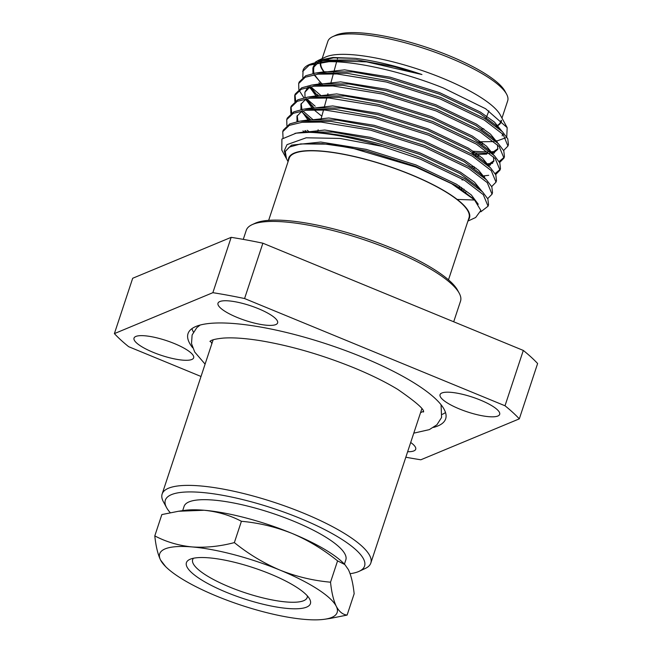 <?xml version="1.0" encoding="UTF-8"?>
<svg xmlns="http://www.w3.org/2000/svg" width="652" height="652" viewBox="0 0 652 652"><rect width="100%" height="100%" fill="white"/><g stroke="black" fill="none" stroke-linecap="round" stroke-linejoin="round"><path stroke-width="0.98" d="M252.112 224.663L255.103 223.277A110.343 27.408 18.3 0 1 391.33 247.988A110.343 27.408 18.3 0 1 457.614 290.254L459.195 293.147A112.829 28.028 -161.7 0 0 391.412 249.928A112.829 28.028 -161.7 0 0 252.112 224.663A112.829 28.028 -161.7 0 0 246.269 230.303L243.269 239.374M350.108 573.695A104.923 26.064 -161.7 0 0 359.146 571.307A104.923 26.064 -161.7 0 0 300.319 518.43A104.923 26.064 -161.7 0 0 201.085 492.39A104.923 26.064 -161.7 0 0 166.578 507.623A104.923 26.064 -161.7 0 0 170.27 512.692M166.578 507.623L163.424 501.828A109.903 27.294 18.3 0 1 162.136 494.029A109.903 27.294 18.3 0 1 303.514 513.148A109.903 27.294 18.3 0 1 370.825 563.043A109.903 27.294 18.3 0 1 365.136 568.536L359.146 571.307M270.417 574.021A65.298 16.218 18.3 0 1 309.643 599.033A65.298 16.218 18.3 0 1 288.168 608.512A65.298 16.218 18.3 0 1 226.415 592.309A65.298 16.218 18.3 0 1 189.797 559.4A65.298 16.218 18.3 0 1 270.417 574.021M193.489 558.242A60.31 14.98 -161.7 0 0 192.666 559.644A60.31 14.98 -161.7 0 0 229.61 587.028A60.31 14.98 -161.7 0 0 307.19 597.517A60.31 14.98 -161.7 0 0 307.369 595.904M480.442 400.108A31.394 7.8 18.3 0 1 499.676 414.362A31.394 7.8 18.3 0 1 459.285 408.902A31.394 7.8 18.3 0 1 440.059 394.647A31.394 7.8 18.3 0 1 480.442 400.108M410.703 442.472A31.394 7.8 18.3 0 1 415.707 449.261A31.394 7.8 18.3 0 1 407.647 451.722M174.41 343.571A31.394 7.8 18.3 0 1 193.644 357.826A31.394 7.8 18.3 0 1 153.253 352.365A31.394 7.8 18.3 0 1 134.019 338.111A31.394 7.8 18.3 0 1 174.41 343.571M258.379 308.673A31.394 7.8 18.3 0 1 277.613 322.927A31.394 7.8 18.3 0 1 237.222 317.467A31.394 7.8 18.3 0 1 217.996 303.213A31.394 7.8 18.3 0 1 258.379 308.673M182.682 510.646L184.092 506.376A85.176 21.157 18.3 0 1 293.661 521.192A85.176 21.157 18.3 0 1 345.829 559.864L344.419 564.135M445.512 412.52A135.681 33.7 18.3 0 1 442.3 414.354M192.642 347.736A135.681 33.7 18.3 0 1 188.029 333.628A135.681 33.7 18.3 0 1 362.569 357.239A135.681 33.7 18.3 0 1 445.666 418.837A135.681 33.7 18.3 0 1 433.556 427.41M332.748 36.634L335.747 35.249A92.209 22.901 18.3 0 1 449.587 55.893A92.209 22.901 18.3 0 1 504.982 91.215L506.563 94.116A94.703 23.521 -161.7 0 0 449.668 57.841A94.703 23.521 -161.7 0 0 332.748 36.634A94.703 23.521 -161.7 0 0 327.85 41.361L322.145 58.623M324.24 72.282A95.2 23.643 18.3 0 1 320.417 62.331M320.98 60.848A95.2 23.643 18.3 0 1 321.485 60.074M308.706 64.833L322.87 60.546L366.571 61.858L421.942 74.532C397.777 66.284 375.576 60.88 355.356 58.338L332.936 57.474L318.078 60.497L325.478 57.074A95.2 23.643 18.3 0 1 443.018 78.395A95.2 23.643 18.3 0 1 500.206 114.866L507.174 127.645L485.618 108.745L443.425 88.028C404.59 72.315 356.929 61.158 328.918 61.695A109.161 27.115 -161.7 0 0 308.706 64.833A109.161 27.115 -161.7 0 0 303.058 70.286L302.813 77.401M318.078 60.497L315.218 62.193M314.256 63.032L313.286 73.456M313.979 74.727L322.251 84.255M468.258 220.017A95.2 23.643 -161.7 0 0 411.184 174.663A95.2 23.643 -161.7 0 0 288.428 160.547M288.078 161.623L286.464 158.664L285.283 151.533L289.349 147.083L300.466 143.97L322.504 143.66L351.298 147.833L415.789 167.042L451.559 183.66L474.542 199.919L480.85 210.449L475.667 217.507L467.9 221.093M382.317 146.374L339.994 138.436L306.204 137.792L287.002 144.654L284.256 150.775L286.391 158.534L281.794 150.09L281.9 139.039L296.22 133.138L309.407 132.356A109.161 27.115 18.3 0 1 382.317 146.374L420.369 159.145L464.403 180.213L483.279 194.663L488.055 206.211L488.544 204.72L487.867 198.941L482.521 191.875L464.9 178.721L420.866 157.654C381.803 142.568 339.399 132.584 309.407 132.356M324.598 72.266A94.703 23.521 18.3 0 1 320.947 62.266M321.607 60.742A94.703 23.521 18.3 0 1 322.308 59.797M487.704 198.615L492.032 194.182L487.256 182.625L468.389 168.183L424.346 147.107L370.458 130.139L321.061 122.079L302.023 122.315L289.309 125.355L282.764 131.647L283.033 137.914M492.032 194.182L492.521 192.69L491.844 186.912L486.498 179.846L468.878 166.692L424.843 145.624L370.947 128.648L330.988 121.386L299.92 121.15L289.806 123.872L283.261 130.155L282.764 131.647M491.689 186.578L496.009 182.152L491.233 170.596L472.366 156.146L428.331 135.078L374.435 118.11L325.038 110.049L306 110.278L293.286 113.326L286.741 119.618L286.896 125.526M496.009 182.152L496.498 180.661L495.822 174.883L490.483 167.808L472.855 154.663L428.82 133.595L374.933 116.618L334.965 109.349L303.897 109.12L293.783 111.834L287.239 118.126L286.741 119.618M495.667 174.549L499.986 170.115L495.21 158.566L476.343 144.116L432.309 123.049L378.413 106.072L329.024 98.012L309.985 98.248L297.271 101.296L290.727 107.588L290.873 113.489M305.144 130.522L306.579 131.663M499.986 170.115L500.483 168.632L499.807 162.845L494.461 155.779L476.832 142.625L432.798 121.557L378.91 104.589L338.942 97.319L307.883 97.091L297.76 99.805L291.216 106.097L290.727 107.588M291.004 106.855L291.697 112.943M296.831 120.816L297.499 121.557M307.198 130.27L308.763 131.451M499.644 162.519L503.963 158.086L499.196 146.537L480.32 132.087L436.286 111.019L382.398 94.043L333.001 85.982L313.962 86.219L301.248 89.259L294.704 95.551L294.851 101.459M302.104 112.201L310.564 119.626M503.963 158.086L504.461 156.594L503.784 150.816L498.438 143.75L480.817 130.596L436.775 109.528L382.887 92.56L342.919 85.29L311.86 85.053L301.737 87.775L295.193 94.067L294.704 95.551M294.989 94.825L295.682 100.913M300.808 108.786L301.477 109.528M302.609 110.726L312.74 119.422M503.621 150.49L507.949 146.056L503.173 134.499L484.297 120.058L440.263 98.982L386.375 82.013L336.978 73.953L317.94 74.181L305.226 77.229L298.681 83.521L298.828 89.43M299.162 90.367L303.922 97.816M306.081 100.172L313.099 106.463M507.949 146.056L508.438 144.565L507.761 138.786L502.415 131.72L484.795 118.566L440.76 97.498L386.864 80.522L346.905 73.26L315.837 73.024L305.715 75.746L299.178 82.03L298.681 83.521M306.595 98.696L315.152 106.203M480.793 211.827L488.055 206.211M457.174 199.422L474.469 200.017M460.19 188.835L464.061 189.186M459.016 187.165L461.502 187.426M483.906 175.861L488.69 175.306M495.121 173.546L500.182 169.357M487.769 165.29L490.516 165.005L487.892 165.396M486.164 163.937L492.676 163.277M499.098 161.517L504.159 157.328M472.488 152.78L489.652 153.391M491.747 153.261L492.798 153.163M473.075 151.297L487.883 151.981M490.548 151.883L495.178 151.46M268.657 220.343L289.195 158.257A94.703 23.521 18.3 0 1 411.013 174.728A94.703 23.521 18.3 0 1 469.016 217.727L448.486 279.822M328.918 61.695L309.203 65.2L302.658 71.492M308.942 86.952L317.622 95.673M317.076 94.434L318.518 95.567M310.572 86.667L320.694 95.355M501.119 120.261A94.703 23.521 18.3 0 1 500.858 121.459A94.703 23.521 18.3 0 1 496.001 126.17M483.58 128.762A94.703 23.521 18.3 0 1 481.869 128.851M501.967 118.093L507.68 100.832A94.703 23.521 -161.7 0 0 506.563 94.116M501.551 120.685A95.2 23.643 18.3 0 1 496.319 126.415M483.865 128.957A95.2 23.643 18.3 0 1 481.787 129.063M478.617 141.802L493.914 141.59M495.993 141.313L505.813 137.768M506.743 136.944L507.174 127.645M421.942 74.532L393.686 66.537L356.978 59.919L325.878 60.163M318.143 62.665L312.862 68.126L312.968 73.521M318.918 82.747L320.417 84.304M481.714 144.027L483.898 143.986M496.563 141.875L497.085 141.655M502.415 131.72L496.286 125.6L479.945 113.448L439.366 94.124L389.709 78.574L353.001 71.956L324.403 71.769L320.45 72.511M309.464 86.855L316 95.901M475.063 156.032L479.921 156.024M492.513 153.937L497.778 149.3L497.468 144.768M498.438 143.75L492.309 137.637L475.968 125.477L435.389 106.154L385.731 90.604L349.024 83.986L320.425 83.798L316.473 84.54M310.181 86.732L304.908 92.193L305.014 97.58M305.576 99.104L312.023 107.93M313.954 109.797L321.819 116.227M473.751 168.094L475.944 168.053M488.527 165.967L493.8 161.337L493.491 156.798M494.461 155.779L488.332 149.667L471.983 137.507L431.404 118.183L381.754 102.633L345.047 96.015L316.448 95.836L307.883 97.091M306.204 98.762L300.931 104.222L301.028 109.609M301.599 111.133L308.046 119.96M461.885 179.846L464.012 179.976M486.962 164.597L484.354 161.696L468.006 149.536L427.427 130.213L377.769 114.662L341.061 108.045L312.471 107.865L303.897 109.12M302.226 110.791L296.953 116.252L297.051 121.647M303.001 130.873L304.492 132.421M465.112 192.153L465.797 192.153M486.498 179.846L480.369 173.725L464.028 161.574L423.45 142.25L373.792 126.7L337.084 120.082L308.486 119.895L299.92 121.15M479.008 188.664L476.392 185.763L460.051 173.603L419.472 154.28L369.814 138.729L333.107 132.111L304.508 131.924L296.22 133.138M473.409 198.827L456.066 185.633L415.487 166.309L365.837 150.759L329.276 144.157L300.719 143.929M355.356 58.338L333.563 57.849L318.494 61.345M315.861 63.097L313.319 66.757L313.856 73.35M314.451 74.646L320.776 82.828M479.799 142.633L482.17 142.649M495.667 140.987L496.498 140.702M502.211 135.893L502.472 133.758M501.804 131.117L494.509 122.144L480.402 112.071L439.823 92.747L390.165 77.197L344.647 69.854L314.932 73.163M310.474 86.683L316.799 94.866M472.676 154.548L486.767 154.116M491.689 153.016L497.957 148.599M497.818 143.13L490.524 134.165L476.416 124.1L435.838 104.776L386.188 89.226L340.67 81.883L310.955 85.192M307.907 87.164L304.908 92.193M306.497 98.713L313.645 107.702M471.844 166.692L474.208 166.716M487.549 165.103L493.98 160.628M493.841 155.16L486.539 146.195L472.439 136.129L431.86 116.814L382.202 101.256L336.693 93.912L306.978 97.229M301.191 103.546L301.917 109.446M308.502 118.591L309.667 119.732M483.735 177.083L484.558 176.798M489.864 167.197L482.561 158.224L468.462 148.167L427.883 128.843L378.225 113.293L332.716 105.942L302.993 109.259M297.214 115.575L297.94 121.476M304.859 130.954L305.682 131.769M463.067 190.734L463.89 190.759M485.879 179.227L478.584 170.254L464.485 160.196L423.906 140.873L374.248 125.323L328.73 117.979L299.015 121.288M481.901 191.256L474.607 182.291L460.508 172.226L419.921 152.902L370.271 137.352L324.753 130.009L295.022 133.326M478.275 204.255L471.29 194.915L456.522 184.255L415.943 164.94L366.294 149.381L320.776 142.038L291.509 145.143L285.38 151.256M154.793 535.895C166.162 541.893 178.583 545.569 192.038 546.93A93.456 23.211 -161.7 0 0 160.555 560.011A93.456 23.211 -161.7 0 0 165.673 566.661L160.555 560.011C157.792 554.2 155.877 546.164 154.793 535.895L161.843 514.575L178.55 511.249L204.166 510.255A93.456 23.211 18.3 0 1 292.031 533.409C275.462 526.84 258.591 522.806 241.411 521.29C230.042 515.292 217.629 511.616 204.166 510.255A93.456 23.211 18.3 0 0 184.28 510.41L178.55 511.249M234.361 542.603C248.306 553.898 263.481 563.059 279.904 570.076A93.456 23.211 -161.7 0 0 192.038 546.93C205.673 547.867 219.781 546.425 234.361 542.603L241.411 521.29M330.523 582.195C331.607 592.464 333.522 600.508 336.277 606.311A93.456 23.211 -161.7 0 0 279.904 570.076C296.252 576.596 313.131 580.63 330.523 582.195L337.573 560.875C323.433 549.465 308.257 540.304 292.031 533.409A93.456 23.211 18.3 0 1 343.278 562.994L344.859 564.575L337.573 560.875M165.673 566.661A93.456 23.211 -161.7 0 0 216.92 596.246A93.456 23.211 -161.7 0 0 304.786 619.4A93.456 23.211 -161.7 0 0 324.68 619.245A93.456 23.211 -161.7 0 0 336.277 606.311C339.17 611.715 342.781 614.632 347.108 615.081L354.158 593.76C353.074 583.491 351.151 575.447 348.404 569.644L344.859 564.575M347.108 615.081L330.409 618.398M201.012 376.473L128.689 346.701A225.673 56.056 18.3 0 1 114.385 333.612L212.862 292.683A225.673 56.056 18.3 0 1 244.573 298.543L505.007 405.772A225.673 56.056 18.3 0 1 519.31 418.861L420.833 459.782A225.673 56.056 18.3 0 1 405.821 457.223M212.862 292.683L231.167 237.344L132.69 278.265L114.385 333.612M505.007 405.772L523.312 350.434A225.673 56.056 -161.7 0 1 537.615 363.523L519.31 418.861M244.573 298.543L262.878 243.204L523.312 350.434M262.878 243.204A225.673 56.056 -161.7 0 0 231.167 237.344M193.408 332.039A135.681 33.7 18.3 0 1 191.924 328.649M453.702 321.77L460.524 301.159A112.829 28.028 -161.7 0 0 459.195 293.147M441.062 404.737L441.583 417.484L436.905 424.786L429.301 429.635L413.784 433.148M420.573 412.643L423.287 411.436M211.876 343.62L210.409 341.037M205.095 364.134L194.736 352.064L191.517 343.637L192.112 334.981L196.79 327.679L200.14 325.055M209.895 341.428L210.506 340.972C212.022 339.773 216.252 338.812 223.188 338.103C232.699 337.394 245.136 338.258 260.507 340.694C290.792 345.788 322.055 354.867 354.305 367.948C371.257 374.957 385.748 382.113 397.785 389.423C416.286 402.219 424.851 409.766 423.466 412.056M162.136 494.029L213.131 339.831M458.723 187.906L459.44 186.081M471.966 154.116L473.14 151.134M485.683 119.112L488.918 110.856M321.428 60.775L321.689 60M500.858 121.459L501.217 120.359M328.38 59.739L322.87 60.546M324.403 71.769L315.837 73.024M320.425 83.798L311.86 85.053M484.354 161.696L490.483 167.808M476.392 185.763L482.521 191.875M472.415 197.792L474.542 199.919M313.319 66.757L312.862 68.126M285.47 150.971L285.283 151.533M302.707 112.812L308.836 118.925M306.693 100.783L312.813 106.895M494.477 152.984L491.869 153.367M317.76 131.158L318.135 129.781M321.028 119.12L323.522 109.96M324.297 107.091L326.799 97.898M327.565 95.062L327.94 93.684M330.833 83.04L333.351 73.774M333.759 72.282L336.595 61.85M337.369 59.006L337.736 57.637M370.825 563.043L421.82 408.845M324.68 619.245L330.409 618.406"/></g></svg>
